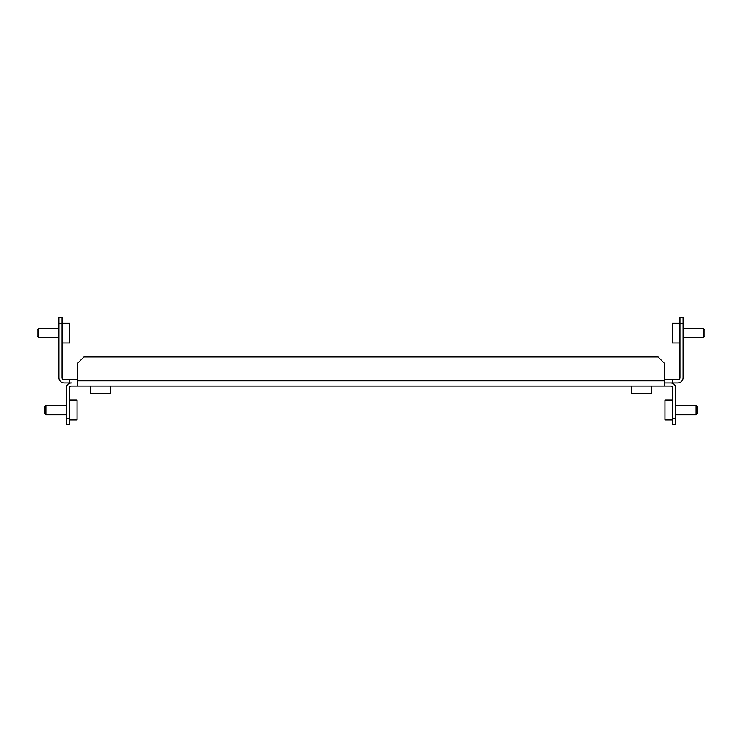 <?xml version="1.0" encoding="UTF-8"?>
<svg xmlns="http://www.w3.org/2000/svg" width="742" height="742" viewBox="0 0 742 742"><rect width="100%" height="100%" fill="white"/><g stroke="black" fill="none" stroke-linecap="round" stroke-linejoin="round"><path stroke-width="1.11" d="M58.943 323.67L58.943 317.428L62.068 317.428L62.068 323.67L58.943 323.67L58.943 377.761A5.203 5.203 0 0 0 64.146 382.965L71.427 382.965A5.203 5.203 0 0 0 66.224 388.159L66.224 418.33L69.349 418.33L69.349 424.572L66.224 424.572L66.224 418.33M675.777 418.33L675.777 424.572L672.651 424.572L672.651 418.33L675.777 418.33L675.777 388.159A5.203 5.203 0 0 0 670.573 382.965L664.331 382.965L672.651 382.965L672.651 379.839L677.854 379.839A2.078 2.078 0 0 0 679.932 377.761L679.932 317.428L683.057 317.428L683.057 323.67L679.932 323.67M672.651 418.33L672.651 388.159A2.078 2.078 0 0 0 670.573 386.081L71.427 386.081A2.078 2.078 0 0 0 69.349 388.159L69.349 418.33M77.669 386.081L77.669 363.2L83.911 356.958L658.089 356.958L664.331 363.2L664.331 386.081M45.939 414.685L44.381 413.127L44.381 406.885L45.939 405.327L45.939 414.685L66.224 414.685M69.349 400.123L77.047 400.123L77.047 419.889L69.349 419.889M696.061 405.327L697.619 406.885L697.619 413.127L696.061 414.685L696.061 405.327L675.777 405.327M672.651 419.889L664.953 419.889L664.953 400.123L672.651 400.123M62.068 323.67L62.068 377.761A2.078 2.078 0 0 0 64.146 379.839L77.669 379.839M69.349 382.965L69.349 379.839M110.437 386.081L110.437 393.779L90.672 393.779L90.672 386.081M672.651 382.965L677.854 382.965A5.203 5.203 0 0 0 683.057 377.761L683.057 323.67M664.331 379.839L672.651 379.839M651.328 386.081L651.328 393.779L631.563 393.779L631.563 386.081M38.658 337.712L37.1 336.154L37.1 329.912L38.658 328.354L38.658 337.712L58.943 337.712M62.068 323.15L69.757 323.15L69.757 342.915L62.068 342.915M703.342 328.354L704.9 329.912L704.9 336.154L703.342 337.712L703.342 328.354L683.057 328.354M679.932 342.915L672.243 342.915L672.243 323.15L679.932 323.15M77.669 380.878L664.331 380.878M45.939 405.327L66.224 405.327M696.061 414.685L675.777 414.685M38.658 328.354L58.943 328.354M703.342 337.712L683.057 337.712"/></g></svg>
